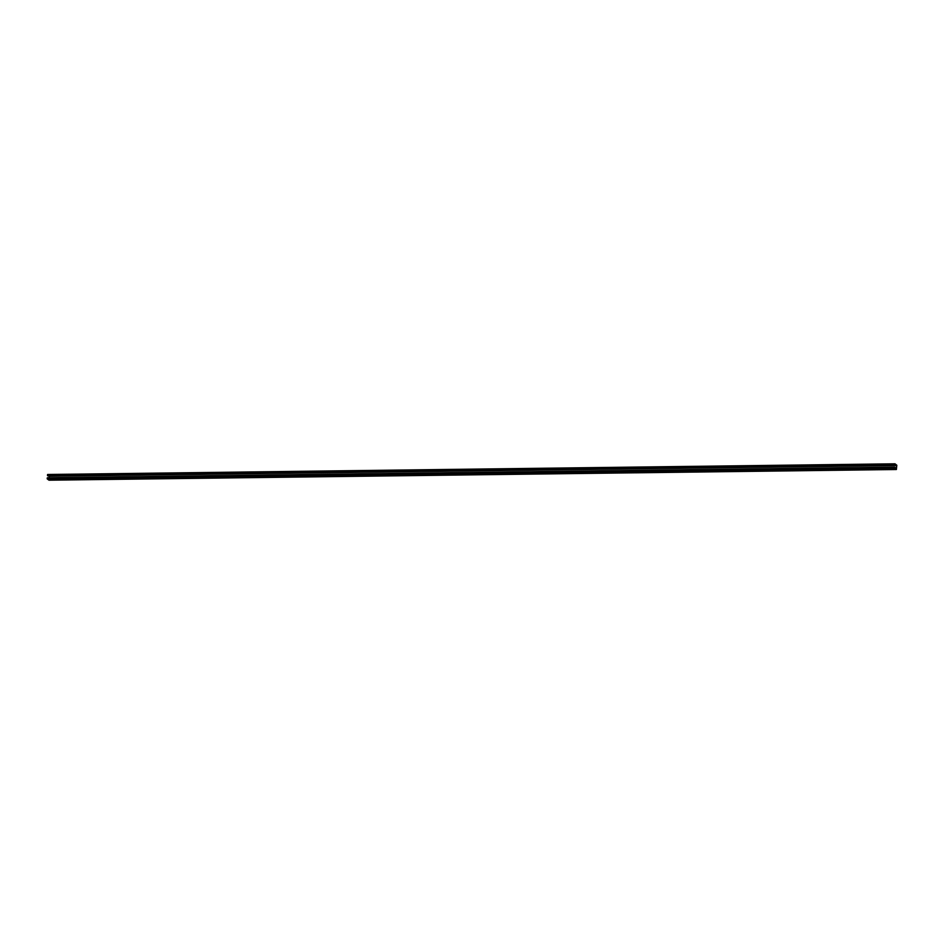 <?xml version="1.0" encoding="UTF-8"?>
<svg xmlns="http://www.w3.org/2000/svg" width="944" height="944" viewBox="0 0 944 944"><rect width="100%" height="100%" fill="white"/><g stroke="black" fill="none" stroke-linecap="round" stroke-linejoin="round"><path stroke-width="1.42" d="M47.896 475.87L895.301 465.203L895.254 464.46L896.599 465.534L896.304 468.897L894.723 467.103L894.605 468.118L896.399 469.51L896.8 465.215L894.995 463.811L895.301 465.203L47.507 475.587L894.912 464.908M894.7 467.103L47.283 477.829L894.688 467.162M894.888 464.814L47.507 475.587M49.064 477.758L49.194 476.213L896.599 465.534M896.576 465.439L49.194 476.213M47.483 475.493L47.566 474.537L894.971 463.87M47.601 474.49L894.995 463.811L47.566 474.537M48.994 480.189L896.399 469.51L48.994 480.189L47.224 478.879L894.629 468.2M894.605 468.118L47.224 478.879M47.2 478.785L47.283 477.829M894.711 467.103L47.306 477.782"/></g></svg>
